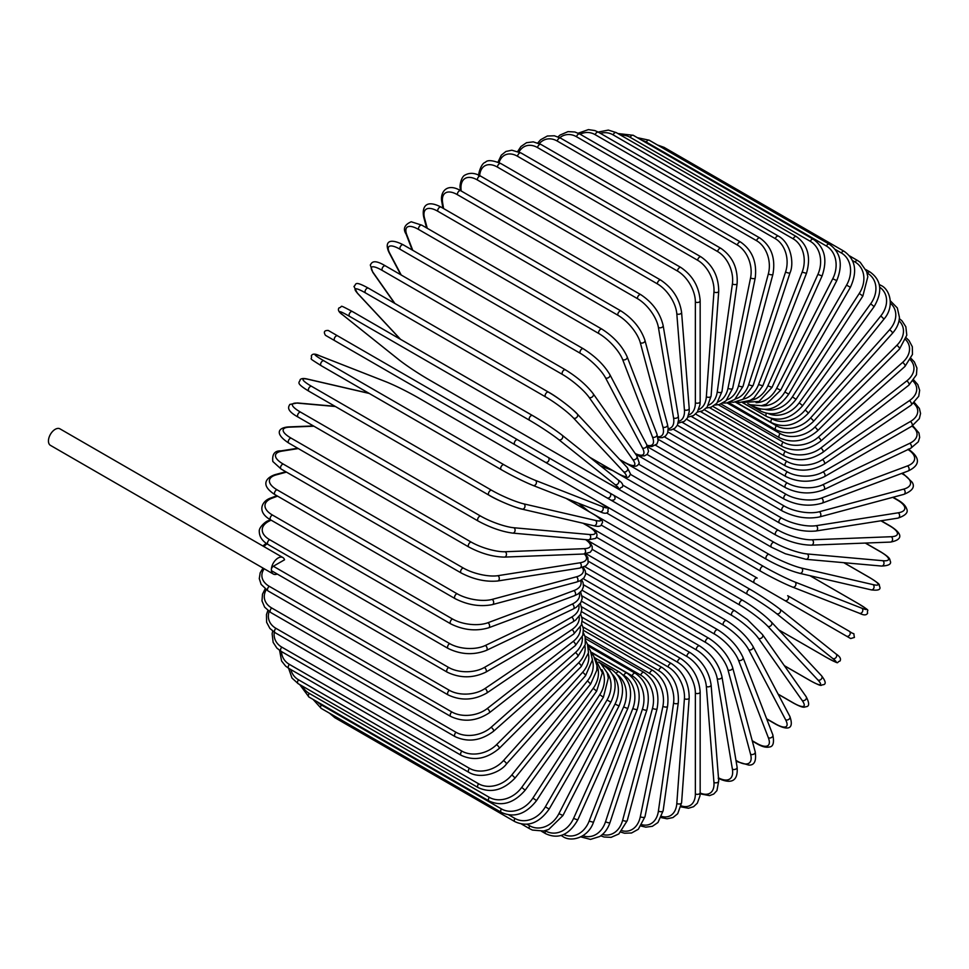 <?xml version="1.0" encoding="UTF-8"?>
<svg xmlns="http://www.w3.org/2000/svg" width="969" height="969" viewBox="0 0 969 969"><rect width="100%" height="100%" fill="white"/><g stroke="black" fill="none" stroke-linecap="round" stroke-linejoin="round"><path stroke-width="1.45" d="M569.069 475.961A2.81 2.289 -60 0 0 569.094 475.973L661.258 529.195A2.81 1.623 -60 0 1 661.258 529.195L841.334 633.157A2.81 1.623 120 0 0 841.358 633.169L569.094 475.973L850.685 638.547L854.428 637.432C853.035 630.989 855.736 635.894 849.365 631.316L849.365 631.316A2.81 2.289 120 0 1 846.567 636.173L784.866 600.55A2.81 2.289 120 0 0 787.664 595.693L849.365 631.316L787.664 595.693M757.201 578.093L613.958 495.401L757.201 578.093A2.81 1.623 120 0 0 754.391 579.716A2.81 1.623 120 0 0 754.391 582.963L574.314 478.989A2.81 1.623 120 0 1 574.254 478.952M514.878 444.662L334.802 340.7A2.81 1.623 -60 0 1 334.802 337.466A2.81 1.623 -60 0 1 337.6 335.843L517.676 439.805A2.81 1.623 120 0 0 514.878 441.428A2.81 1.623 120 0 0 514.878 444.662L545.341 462.261A2.81 2.289 -60 0 0 548.151 457.404L613.861 495.341M607.042 497.884L545.341 462.261L607.042 497.884A2.81 2.289 -60 0 0 609.852 493.027L613.983 495.413C616.03 498.793 615.085 500.404 611.136 500.246L607.042 497.884M334.802 340.7L601.822 494.868A2.81 1.623 120 0 0 601.834 494.88L421.745 390.895A2.81 1.623 120 0 0 421.781 390.919M282.875 557.538A9.533 5.511 120 0 0 275.523 560.094A9.533 5.511 120 0 0 271.368 569.687A2.81 1.623 -60 0 1 273.343 566.247L284.547 559.779A9.533 5.511 120 0 0 282.875 557.538L59.957 428.843A9.533 5.511 120 0 0 52.617 431.399A9.533 5.511 120 0 0 48.45 440.992A9.533 5.511 120 0 0 50.424 445.352L273.343 574.048A9.533 5.511 120 0 0 277.231 574.023M273.343 566.247L448.659 667.471A2.81 1.623 120 0 0 446.83 669.942A2.81 1.623 120 0 0 447.254 672.183L271.938 570.971A2.81 1.623 -60 0 1 271.368 569.687A9.533 5.511 120 0 0 273.343 574.048M581.497 601.24L680.904 658.629C692.641 666.672 699.061 677.791 700.163 691.975L700.163 792.739A2.81 1.623 180 0 1 698.431 794.229A2.81 1.623 180 0 1 695.367 793.877L695.367 693.114A25.242 14.571 -120 0 0 677.525 662.202L581.594 606.812M681.171 805.857A25.242 14.571 -120 0 0 695.367 793.877M680.904 658.629A2.81 1.623 120 0 0 678.748 659.38A2.81 1.623 120 0 0 677.525 662.202M700.163 691.975A2.81 1.623 180 0 1 698.431 693.465A2.81 1.623 180 0 1 695.367 693.114M700.139 793.841L709.562 795.622L713.765 794.023L716.939 790.595L718.719 780.857A2.81 1.756 175.5 0 1 717.06 782.637A2.81 1.756 175.5 0 1 713.947 782.419L706.34 686.44A25.242 13.251 -124.2 0 0 686.936 656.497L582.139 595.996M700.163 793.005A25.242 13.251 -124.2 0 0 713.947 782.419M718.719 780.857L711.113 684.877A2.81 1.756 175.5 0 1 709.453 686.646A2.81 1.756 175.5 0 1 706.34 686.44M711.113 684.877C709.017 671.408 702.089 660.688 690.316 652.731A2.81 1.623 120 0 0 688.075 653.566A2.81 1.623 120 0 0 686.936 656.497M718.186 778.277C728.325 783.061 738.451 783.873 737.106 767.182A2.81 1.877 170.5 0 1 735.556 769.229A2.81 1.877 170.5 0 1 732.394 769.168L717.242 678.688A25.242 11.822 -128 0 0 696.287 649.872L583.508 584.767M718.477 777.841A25.242 11.822 -128 0 0 732.394 769.168M737.106 767.182L721.953 676.701A2.81 1.877 170.5 0 1 720.403 678.748A2.81 1.877 170.5 0 1 717.242 678.688M721.953 676.701C718.889 664.044 711.452 653.784 699.642 645.923A2.81 1.623 120 0 0 697.329 646.844A2.81 1.623 120 0 0 696.287 649.872M735.968 760.374L737.336 761.162A2.81 1.623 120 0 0 737.857 761.888L748.722 765.074C754.366 765.449 756.523 761.028 755.19 751.799A2.81 1.986 165 0 1 753.797 754.136A2.81 1.986 165 0 1 750.563 754.221L727.985 669.942A25.242 10.308 -131.6 0 0 705.517 642.386L585.676 573.2M737.336 761.162A25.242 10.308 -131.6 0 0 750.563 754.221M755.19 751.799L732.612 667.508A2.81 1.986 165 0 1 731.207 669.845A2.81 1.986 165 0 1 727.985 669.942M732.612 667.508C728.579 655.747 720.645 645.996 708.836 638.268A2.81 1.623 120 0 0 706.437 639.286A2.81 1.623 120 0 0 705.517 642.386M752.223 740.716L756.595 743.235A2.81 1.623 120 0 0 757.055 743.817C761.997 746.675 766.055 747.741 769.241 747.014C773.165 746.808 774.364 742.751 772.826 734.841A2.81 2.071 158.9 0 1 771.615 737.445A2.81 2.071 158.9 0 1 768.344 737.7L738.499 660.252A25.242 8.709 -134.9 0 0 714.541 634.101L588.619 561.402M756.595 743.235A25.242 8.709 -134.9 0 0 768.344 737.7M772.826 734.841L742.981 657.382A2.81 2.071 158.9 0 1 741.769 659.986A2.81 2.071 158.9 0 1 738.499 660.252M742.981 657.382C738.003 646.577 729.621 637.384 717.811 629.814A2.81 1.623 120 0 0 715.34 630.928A2.81 1.623 120 0 0 714.541 634.101M766.624 718.756L775.273 723.746A2.81 1.623 120 0 0 775.66 724.17C790.232 731.97 793.659 727.186 789.856 716.418A2.81 2.156 152.2 0 1 788.899 719.289A2.81 2.156 152.2 0 1 785.58 719.725L748.698 649.702A25.242 7.049 -138.1 0 0 723.31 625.066L592.277 549.423M775.273 723.746A25.242 7.049 -138.1 0 0 785.58 719.725M789.856 716.418L752.974 646.384A2.81 2.156 152.2 0 1 752.029 649.254A2.81 2.156 152.2 0 1 748.698 649.702M752.974 646.384C747.111 636.621 738.281 628.033 726.508 620.632A2.81 1.623 120 0 0 723.964 621.844A2.81 1.623 120 0 0 723.31 625.066M778.107 694.107L793.211 702.828A2.81 1.623 120 0 0 793.526 703.119C804.549 708.993 803.991 706.873 806.474 706.667C809.454 706.183 809.345 702.864 806.147 696.687A2.81 2.217 144.9 0 1 802.138 700.43L758.509 638.365A25.242 5.33 -141.2 0 0 731.728 615.363L596.565 537.323M793.211 702.828A25.242 5.33 -141.2 0 0 802.138 700.43M806.147 696.687L762.518 634.61A2.81 2.217 144.9 0 1 758.509 638.365M735.168 611.088A2.81 1.623 120 0 0 734.853 610.797A2.81 1.623 120 0 0 732.237 612.105A2.81 1.623 120 0 0 731.728 615.363M784.345 665.655L810.29 680.638A2.81 1.623 120 0 0 810.508 680.819A2.81 1.623 120 0 0 810.787 680.928M784.393 665.739L810.508 680.819C823.723 687.699 819.968 684.817 823.493 684.695C826.254 684.066 825.612 681.098 821.579 675.805A2.81 2.253 137 0 1 817.897 679.972L767.848 626.337A25.242 3.573 -144.2 0 0 739.759 605.056L601.398 525.174M810.29 680.638A25.242 3.573 -144.2 0 0 817.897 679.972M821.579 675.805L771.53 622.171C764.044 614.673 754.463 607.406 742.787 600.368A2.81 1.623 120 0 1 743.017 600.55A25.242 3.573 35.8 0 1 771.094 621.832A2.81 2.253 137 0 1 767.848 626.337M593.101 513.945L742.787 600.368A2.81 1.623 120 0 0 740.11 601.785A2.81 1.623 120 0 0 739.759 605.056M778.652 629.814L826.375 657.357A2.81 1.623 120 0 0 826.484 657.442C841.928 665.509 835.375 662.215 839.978 661.064C841.322 658.908 840.002 656.546 836.017 653.954A2.81 2.277 128.6 0 1 832.746 658.496L776.654 613.692A25.242 1.793 -147.1 0 0 747.341 594.227L606.582 512.964M835.787 653.796A2.81 2.277 128.6 0 1 836.017 653.954L779.924 609.15A2.81 2.277 128.6 0 1 776.654 613.692M826.375 657.357A25.242 1.793 -147.1 0 0 832.746 658.496M578.675 503.323L589.019 511.596M599.048 502.148L750.26 589.443A2.81 1.623 120 0 1 750.369 589.527A25.242 1.793 32.9 0 1 779.694 608.992A2.81 2.277 128.6 0 1 779.924 609.15C771.772 602.875 761.876 596.31 750.26 589.443A2.81 1.623 120 0 0 747.511 590.957A2.81 1.623 120 0 0 747.341 594.227M600.126 502.778L750.127 589.382M569.094 475.973L564.963 473.587M622.679 485.094L763.427 566.356A25.242 1.793 27.1 0 0 794.943 582.018L861.792 608.193A2.81 2.277 111.4 0 1 859.503 613.292C863.73 615.448 866.443 615.412 867.63 613.159C866.322 608.605 872.451 612.626 857.747 603.299A2.81 1.623 120 0 0 857.613 603.239L809.902 575.683M861.792 608.193A25.242 1.793 27.1 0 0 857.613 603.239M794.943 582.018A2.81 2.277 111.4 0 1 792.654 587.117L859.503 613.292A2.81 2.277 111.4 0 1 859.249 613.171M760.629 571.189L610.288 484.391M580.625 467.276A2.81 1.623 120 0 0 580.673 467.312L760.75 571.274C772.499 577.912 783.134 583.193 792.654 587.117A2.81 2.277 111.4 0 1 792.4 586.996A25.242 1.793 -152.9 0 1 760.883 571.335A2.81 1.623 120 0 1 760.75 571.274A2.81 1.623 120 0 1 760.689 568.137A2.81 1.623 120 0 1 763.427 566.356M612.723 470.571L600.392 465.75M579.898 466.852L580.673 467.312A2.81 1.623 120 0 0 580.734 467.337M870.235 577.948A2.81 1.623 120 0 0 870.005 577.766A2.81 1.623 120 0 0 869.738 577.669L843.793 562.686M630.649 474.495L769.023 554.377A25.242 3.573 24.2 0 0 801.484 568.064L872.972 584.598A25.242 3.573 24.2 0 0 869.738 577.669M872.972 584.598A2.81 2.253 103 0 1 871.204 589.855C877.805 590.702 880.688 589.782 879.864 587.069C878.193 583.968 882.577 585.773 870.005 577.766L843.89 562.686M799.219 573.127A25.242 3.573 -155.8 0 1 766.745 559.452A2.81 1.623 120 0 1 766.479 559.343A2.81 1.623 120 0 1 766.358 556.315A2.81 1.623 120 0 1 769.023 554.377M801.484 568.064A2.81 2.253 103 0 1 799.716 573.333L871.204 589.855M638.765 464.236L773.928 542.277A25.242 5.33 21.2 0 0 807.238 553.953L882.807 560.712A2.81 2.217 95.1 0 1 881.572 566.053C888.512 565.739 891.444 564.176 890.378 561.354C889.312 559.089 891.419 558.519 880.833 551.906A2.81 1.623 120 0 0 880.421 551.785L865.305 543.064M882.807 560.712A25.242 5.33 21.2 0 0 880.421 551.785M807.238 553.953A2.81 2.217 95.1 0 1 806.002 559.307L881.572 566.053M773.928 542.277A2.81 1.623 120 0 0 771.36 544.348A2.81 1.623 120 0 0 771.542 547.255L785.362 553.759L806.002 559.307M647.086 454.473L778.119 530.116A25.242 7.049 18.1 0 0 812.143 539.794L891.238 536.717A2.81 2.156 87.8 0 1 892.522 539.818A2.81 2.156 87.8 0 1 890.511 542.083C901.739 539.999 904.162 534.622 890.123 525.913A2.81 1.623 120 0 0 889.566 525.779L880.918 520.789M891.238 536.717A25.242 7.049 18.1 0 0 889.566 525.779M812.143 539.794A2.81 2.156 87.8 0 1 813.427 542.894A2.81 2.156 87.8 0 1 811.416 545.159L890.511 542.083M778.119 530.116A2.81 1.623 120 0 0 775.66 532.308A2.81 1.623 120 0 0 775.878 535.106C788.185 541.61 800.031 544.953 811.416 545.159M655.638 445.316L781.571 518.015A25.242 8.709 14.9 0 0 816.189 525.683L898.19 512.807A2.81 2.071 81.1 0 1 899.595 515.774A2.81 2.071 81.1 0 1 897.948 518.124C905.567 515.496 908.486 512.431 906.693 508.931C905.736 505.818 902.781 502.826 897.827 499.98A2.81 1.623 120 0 0 897.112 499.871L892.728 497.339M898.19 512.807A25.242 8.709 14.9 0 0 897.112 499.871M816.189 525.683A2.81 2.071 81.1 0 1 817.606 528.662A2.81 2.071 81.1 0 1 815.946 531L897.948 518.124M781.571 518.015A2.81 1.623 120 0 0 779.209 520.292A2.81 1.623 120 0 0 779.488 522.994C791.952 529.425 804.1 532.102 815.946 531M664.395 436.862L784.236 506.048A25.242 10.308 11.6 0 0 819.326 511.741L903.605 489.151A2.81 1.986 75 0 1 905.143 491.998A2.81 1.986 75 0 1 903.823 494.372C912.471 490.908 915.233 486.826 912.071 482.126L903.883 474.313A2.81 1.623 120 0 0 902.999 474.229L901.63 473.441M903.605 489.151A25.242 10.308 11.6 0 0 902.999 474.229M819.326 511.741A2.81 1.986 75 0 1 820.852 514.575A2.81 1.986 75 0 1 819.532 516.949L903.823 494.372M784.236 506.048A2.81 1.623 120 0 0 781.995 508.41A2.81 1.623 120 0 0 782.31 510.99C794.919 517.361 807.322 519.348 819.532 516.949M673.31 429.206L786.101 494.323A25.242 11.822 8 0 0 821.53 498.054L907.456 465.932A25.242 11.822 8 0 0 908.014 449.555M907.456 465.932A2.81 1.877 69.5 0 1 909.104 468.645A2.81 1.877 69.5 0 1 908.098 471.019C923.215 463.836 917.449 455.478 908.244 449.083M821.53 498.054A2.81 1.877 69.5 0 1 823.165 500.767A2.81 1.877 69.5 0 1 822.16 503.141L908.098 471.019M786.101 494.323A2.81 1.623 120 0 0 783.994 496.734A2.81 1.623 120 0 0 784.357 499.205C797.063 505.491 809.66 506.799 822.16 503.141M682.358 422.399L787.155 482.913A25.242 13.251 4.2 0 0 822.79 484.742L909.709 443.342A25.242 13.251 4.2 0 0 911.986 426.106M909.709 443.342A2.81 1.756 64.5 0 1 911.454 445.934A2.81 1.756 64.5 0 1 910.751 448.247L918.285 441.84L919.666 437.394L918.951 432.949L912.701 425.67M822.79 484.742A2.81 1.756 64.5 0 1 824.522 487.334A2.81 1.756 64.5 0 1 823.82 489.66L910.751 448.247M787.155 482.913A2.81 1.623 120 0 0 785.181 485.36A2.81 1.623 120 0 0 785.58 487.722C798.359 493.936 811.114 494.578 823.82 489.66M691.454 416.513L787.397 471.903A25.242 14.571 0 0 0 823.093 471.903L910.351 421.527A25.242 14.571 0 0 0 913.622 403.237M787.397 471.903A2.81 1.623 120 0 0 785.556 474.374A2.81 1.623 120 0 0 785.992 476.627L686.585 419.226M823.093 471.903A2.81 1.623 60 0 1 824.922 474.374A2.81 1.623 60 0 1 824.498 476.627C811.659 482.756 798.819 482.756 785.992 476.627M910.351 421.527A2.81 1.623 60 0 1 912.18 423.998A2.81 1.623 60 0 1 911.756 426.239L824.498 476.627M700.551 411.595L786.816 461.389A25.242 15.783 -4.5 0 0 822.439 459.633L909.37 400.669A25.242 15.783 -4.5 0 0 913.028 381.096M909.37 400.669A2.81 1.478 55.8 0 1 911.284 403.019A2.81 1.478 55.8 0 1 911.114 405.163L918.721 396.285L919.654 390.313L917.788 384.572L913.815 380.066M822.439 459.633A2.81 1.478 55.8 0 1 824.365 461.995A2.81 1.478 55.8 0 1 824.183 464.139L911.114 405.163M786.816 461.389A2.81 1.623 120 0 0 785.12 463.872A2.81 1.623 120 0 0 785.58 466.004C798.444 472.073 811.307 471.443 824.183 464.139M709.562 407.658L785.411 451.457A25.242 16.885 -9.5 0 0 820.84 448.029L906.766 380.914A25.242 16.885 -9.5 0 0 910.363 359.862M906.766 380.914A2.81 1.308 52 0 1 908.777 383.155A2.81 1.308 52 0 1 908.837 385.19L916.444 374.833L916.928 368.05L914.385 361.958L911.09 358.457M820.84 448.029A2.81 1.308 52 0 1 822.838 450.27A2.81 1.308 52 0 1 822.911 452.293L908.837 385.19M785.411 451.457A2.81 1.623 120 0 0 783.86 453.916A2.81 1.623 120 0 0 784.357 455.939C797.221 461.934 810.072 460.723 822.911 452.293M718.417 404.751L783.206 442.155A25.242 17.854 -15 0 0 818.296 437.176L902.587 362.43A25.242 17.854 -15 0 0 905.688 339.695M902.587 362.43A2.81 1.151 48.4 0 1 904.671 364.562A2.81 1.151 48.4 0 1 904.961 366.452L912.471 354.424L912.313 346.708L909.007 340.519L906.257 337.915M818.296 437.176A2.81 1.151 48.4 0 1 820.38 439.308A2.81 1.151 48.4 0 1 820.67 441.186L904.961 366.452M783.206 442.155A2.81 1.623 120 0 0 781.801 444.589A2.81 1.623 120 0 0 782.31 446.503C795.174 452.45 807.964 450.682 820.67 441.186M727.065 402.898L780.215 433.579A25.242 18.677 -21.1 0 0 814.832 427.159L896.834 345.352A25.242 18.677 -21.1 0 0 899.014 320.751M896.834 345.352A2.81 0.969 45.1 0 1 898.99 347.374A2.81 0.969 45.1 0 1 899.486 349.094L906.802 335.201L905.845 326.783L902.018 320.86L899.341 318.607M814.832 427.159A2.81 0.969 45.1 0 1 816.988 429.17A2.81 0.969 45.1 0 1 817.485 430.902L899.486 349.094M780.215 433.579A2.81 1.623 120 0 0 779.488 437.77C792.327 443.681 804.997 441.392 817.485 430.902M735.41 402.099L776.448 425.791A25.242 19.368 -27.8 0 0 810.472 418.051L889.554 329.799A25.242 19.368 -27.8 0 0 890.366 303.188M889.554 329.799A2.81 0.787 41.9 0 1 891.795 331.713A2.81 0.787 41.9 0 1 892.485 333.263C896.906 328.188 899.22 322.859 899.426 317.299L897.33 307.96L890.123 300.608M810.472 418.051A2.81 0.787 41.9 0 1 812.712 419.952A2.81 0.787 41.9 0 1 813.403 421.503L892.485 333.263M776.448 425.791A2.81 1.623 120 0 0 775.878 429.812C788.705 435.687 801.218 432.913 813.403 421.503M771.227 418.426L771.942 418.838A25.242 19.913 -35.1 0 0 805.251 409.911L880.821 315.906L884.007 319.067C895.077 306.313 889.869 289.101 880.833 285.358A2.81 1.623 120 0 0 879.452 285.48M880.821 315.906A25.242 19.913 -35.1 0 0 879.719 287.187M805.251 409.911L808.437 413.085L884.007 319.067M771.942 418.838A2.81 1.623 120 0 0 771.542 422.678C784.333 428.528 796.639 425.33 808.437 413.085M768.574 413.702A25.242 20.301 -43 0 0 799.219 402.825L870.695 303.769L874.111 306.628C882.807 291.645 881.439 280.089 870.005 271.986A2.81 1.623 120 0 0 867.461 273.197L867.098 272.992M870.695 303.769A25.242 20.301 -43 0 0 867.461 273.197M799.219 402.825L802.623 405.684L874.111 306.628M766.406 413.327A2.81 1.623 120 0 0 766.479 416.428C779.258 422.266 791.298 418.681 802.623 405.684M765.256 409.451A25.242 20.531 -51.4 0 0 792.4 396.83L859.249 293.474L862.87 296.017L867.812 276.759L866.661 271.574L860.23 262.32L857.747 260.613A2.81 1.623 120 0 0 855.07 262.03L852.454 260.516M859.249 293.474A25.242 20.531 -51.4 0 0 855.07 262.03M792.4 396.83L796.034 399.373L862.87 296.017M760.277 409.015A2.81 1.623 120 0 0 760.75 411.122C773.504 416.949 785.265 413.036 796.034 399.373M761.137 405.732A25.242 20.615 -60 0 0 784.866 391.985L846.567 285.116L850.394 287.321C857.638 271.441 855.554 259.438 844.144 251.322A2.81 1.623 120 0 0 841.334 252.945L835.266 249.445M846.567 285.116A25.242 20.615 -60 0 0 841.334 252.945M662.275 147.76A2.81 1.623 -60 0 1 664.068 147.361L844.144 251.322M784.866 391.985L788.693 394.201L850.394 287.321M753.821 405.769A2.81 1.623 120 0 0 754.391 406.774C767.133 412.6 778.567 408.409 788.693 394.201M829.294 244.188A2.81 1.623 120 0 0 826.375 246.017L646.299 142.055A2.81 1.623 -60 0 1 649.218 140.226L829.294 244.188C840.717 252.315 843.212 264.464 836.768 280.61L832.746 278.745A25.242 20.531 -68.6 0 0 826.375 246.017M756.111 402.668A25.242 20.531 -68.6 0 0 776.654 388.315L832.746 278.745M646.299 142.055A25.242 20.531 -68.6 0 0 641.902 140.287M776.654 388.315L780.675 390.18L836.768 280.61M813.318 239.258A2.81 1.623 120 0 0 810.29 241.305L630.213 137.344A2.81 1.623 -60 0 1 633.241 135.297L813.318 239.258C824.752 247.398 827.683 259.631 822.087 275.935L817.897 274.409A25.242 20.301 -77 0 0 810.29 241.305M750.115 400.427A25.242 20.301 -77 0 0 767.848 385.844L817.897 274.409M630.213 137.344A25.242 20.301 -77 0 0 620.705 135.175M767.848 385.844L772.039 387.37L822.087 275.935M796.336 236.569A2.81 1.623 120 0 0 793.211 238.846L613.135 134.873A2.81 1.623 -60 0 1 616.26 132.608L796.336 236.569C807.795 244.733 811.174 256.979 806.474 273.319L802.138 272.156A25.242 19.913 -84.9 0 0 793.211 238.846M743.211 399.131A25.242 19.913 -84.9 0 0 758.509 384.596L802.138 272.156M613.135 134.873A25.242 19.913 -84.9 0 0 600.429 133.359M758.509 384.596L762.833 385.771L806.474 273.319M778.47 236.145A2.81 1.623 120 0 0 775.273 238.64L595.196 134.679A2.81 1.623 -60 0 1 598.394 132.184L778.47 236.145C790.837 242.916 794.362 263.314 790.038 272.786A2.81 0.787 18.1 0 1 788.342 272.967A2.81 0.787 18.1 0 1 785.58 271.986A25.242 19.368 -92.2 0 0 775.273 238.64M735.459 398.913A25.242 19.368 -92.2 0 0 748.698 384.596L785.58 271.986M595.196 134.679A25.242 19.368 -92.2 0 0 580.165 134.243M748.698 384.596A2.81 0.787 18.1 0 0 751.472 385.577A2.81 0.787 18.1 0 0 753.155 385.396L790.038 272.786M759.866 237.986A2.81 1.623 120 0 0 756.595 240.712L576.519 136.738A2.81 1.623 -60 0 1 579.789 134.025L759.866 237.986C771.397 246.162 775.745 258.275 772.911 274.336A2.81 0.969 14.9 0 1 771.167 274.772A2.81 0.969 14.9 0 1 768.344 273.9A25.242 18.677 -98.9 0 0 756.595 240.712M727.016 399.834A25.242 18.677 -98.9 0 0 738.499 385.819L768.344 273.9M576.519 136.738A25.242 18.677 -98.9 0 0 559.779 137.671M738.499 385.819A2.81 0.969 14.9 0 0 741.321 386.679A2.81 0.969 14.9 0 0 743.066 386.256L772.911 274.336M740.655 242.08A2.81 1.623 120 0 0 737.336 245.024L557.26 141.062A2.81 1.623 -60 0 1 560.579 138.119L740.655 242.08C752.235 250.244 757.104 262.199 755.226 277.958A2.81 1.151 11.6 0 1 753.458 278.648A2.81 1.151 11.6 0 1 750.563 277.909A25.242 17.854 -105 0 0 737.336 245.024M717.981 401.917A25.242 17.854 -105 0 0 727.985 388.266L750.563 277.909M557.26 141.062A25.242 17.854 -105 0 0 539.333 143.606M727.985 388.266A2.81 1.151 11.6 0 0 730.868 389.017A2.81 1.151 11.6 0 0 732.649 388.327L755.226 277.958M720.997 248.403A2.81 1.623 120 0 0 718.998 248.985A2.81 1.623 120 0 0 717.641 251.565L537.565 147.591A2.81 1.623 -60 0 1 538.921 145.023A2.81 1.623 -60 0 1 540.92 144.429L720.997 248.403C732.625 256.543 738.003 268.28 737.118 283.614A2.81 1.308 8 0 1 735.338 284.571A2.81 1.308 8 0 1 732.394 283.953A25.242 16.885 -110.5 0 0 717.641 251.565M708.509 405.163A25.242 16.885 -110.5 0 0 717.242 391.924L732.394 283.953M537.565 147.591A25.242 16.885 -110.5 0 0 519.033 151.927M717.242 391.924A2.81 1.308 8 0 0 720.185 392.542A2.81 1.308 8 0 0 721.966 391.585L737.118 283.614M701.023 256.894A2.81 1.623 120 0 0 698.952 257.56A2.81 1.623 120 0 0 697.656 260.261L517.579 156.3A2.81 1.623 -60 0 1 518.875 153.599A2.81 1.623 -60 0 1 520.959 152.932L701.023 256.894C712.712 264.997 718.61 276.456 718.719 291.257A2.81 1.478 4.2 0 1 716.939 292.481A2.81 1.478 4.2 0 1 713.947 291.996A25.242 15.783 -115.5 0 0 697.656 260.261M698.697 409.536A25.242 15.783 -115.5 0 0 706.34 396.769L713.947 291.996M517.579 156.3A25.242 15.783 -115.5 0 0 499.059 162.598M706.34 396.769A2.81 1.478 4.2 0 0 709.344 397.254A2.81 1.478 4.2 0 0 711.113 396.03L718.719 291.257M680.904 267.492A2.81 1.623 120 0 0 678.748 268.243A2.81 1.623 120 0 0 677.525 271.066L497.448 167.104A2.81 1.623 -60 0 1 498.672 164.282A2.81 1.623 -60 0 1 500.84 163.531L680.904 267.492C692.641 275.547 699.061 286.654 700.163 300.838A2.81 1.623 0 0 1 698.431 302.34A2.81 1.623 0 0 1 695.367 301.989A25.242 14.571 -120 0 0 677.525 271.066M688.656 414.974A25.242 14.571 -120 0 0 695.367 402.741L695.367 301.989M497.448 167.104A25.242 14.571 -120 0 0 479.667 175.583M695.367 402.741A2.81 1.623 0 0 0 698.431 403.092A2.81 1.623 0 0 0 700.163 401.602L700.163 300.838M660.785 280.126A2.81 1.623 120 0 0 658.545 280.962A2.81 1.623 120 0 0 657.406 283.893L477.342 179.931A2.81 1.623 -60 0 1 478.468 177A2.81 1.623 -60 0 1 480.709 176.164L660.785 280.126C672.559 288.096 679.499 298.803 681.582 312.272A2.81 1.756 -4.5 0 1 679.935 314.041A2.81 1.756 -4.5 0 1 676.81 313.835A25.242 13.251 -124.2 0 0 657.406 283.893M678.47 421.418A25.242 13.251 -124.2 0 0 684.417 409.814L676.81 313.835M477.342 179.931A25.242 13.251 -124.2 0 0 461.038 189.258L461.183 190.966M684.417 409.814A2.81 1.756 -4.5 0 0 687.53 410.032A2.81 1.756 -4.5 0 0 689.189 408.252L681.582 312.272M461.038 189.258A2.81 1.756 175.5 0 1 460.227 188.143L460.408 190.53M640.824 294.685A2.81 1.623 120 0 0 638.51 295.618A2.81 1.623 120 0 0 637.469 298.646L457.392 194.672A2.81 1.623 -60 0 1 458.434 191.644A2.81 1.623 -60 0 1 460.747 190.723L640.824 294.685C652.621 302.546 660.059 312.805 663.135 325.463A2.81 1.877 -9.5 0 1 661.585 327.522A2.81 1.877 -9.5 0 1 658.411 327.449A25.242 11.822 -128 0 0 637.469 298.646M668.198 428.746A25.242 11.822 -128 0 0 673.564 417.942L658.411 327.449M457.392 194.672A25.242 11.822 -128 0 0 442.639 202.884L443.596 208.553M673.564 417.942A2.81 1.877 -9.5 0 0 676.737 418.002A2.81 1.877 -9.5 0 0 678.288 415.943L663.135 325.463M442.639 202.884A2.81 1.877 170.5 0 1 441.828 201.818L442.894 208.153M621.165 311.073A2.81 1.623 120 0 0 618.767 312.091A2.81 1.623 120 0 0 617.847 315.204L437.77 211.23A2.81 1.623 -60 0 1 438.691 208.129A2.81 1.623 -60 0 1 441.089 207.112L621.165 311.073C632.975 318.801 640.909 328.552 644.942 340.325A2.81 1.986 -15 0 1 643.537 342.651A2.81 1.986 -15 0 1 640.315 342.747A25.242 10.308 -131.6 0 0 617.847 315.204M657.794 436.801A25.242 10.308 -131.6 0 0 662.893 427.038L640.315 342.747M437.77 211.23A25.242 10.308 -131.6 0 0 424.543 218.17L427.256 228.284M662.893 427.038A2.81 1.986 -15 0 0 666.127 426.941A2.81 1.986 -15 0 0 667.52 424.604L644.942 340.325M424.543 218.17A2.81 1.986 165 0 1 423.744 217.201L426.614 227.921M601.955 329.157A2.81 1.623 120 0 0 599.484 330.272A2.81 1.623 120 0 0 598.685 333.445L418.62 229.471A2.81 1.623 -60 0 1 419.407 226.298A2.81 1.623 -60 0 1 421.878 225.183L601.955 329.157C613.765 336.727 622.159 345.921 627.125 356.725A2.81 2.071 -21.1 0 1 625.926 359.329A2.81 2.071 -21.1 0 1 622.643 359.584A25.242 8.709 -134.9 0 0 598.685 333.445M647.074 445.304A25.242 8.709 -134.9 0 0 652.488 437.043L622.643 359.584M418.62 229.471A25.242 8.709 -134.9 0 0 406.871 235.019L412.758 250.305M652.488 437.043A2.81 2.071 -21.1 0 0 655.771 436.777A2.81 2.071 -21.1 0 0 656.97 434.173L627.125 356.725M406.871 235.019A2.81 2.071 158.9 0 1 406.12 234.159L412.213 249.99M583.35 348.792A2.81 1.623 120 0 0 580.806 350.003A2.81 1.623 120 0 0 580.152 353.225L400.076 249.263A2.81 1.623 -60 0 1 400.73 246.041A2.81 1.623 -60 0 1 403.274 244.83L583.35 348.792C595.136 356.204 603.953 364.78 609.816 374.543A2.81 2.156 -27.8 0 1 608.871 377.413A2.81 2.156 -27.8 0 1 605.54 377.862A25.242 7.049 -138.1 0 0 580.152 353.225M635.24 453.54A25.242 7.049 -138.1 0 0 642.423 447.884L605.54 377.862M400.076 249.263A25.242 7.049 -138.1 0 0 389.768 253.284L401.202 275.002M642.423 447.884A2.81 2.156 -27.8 0 0 645.754 447.448A2.81 2.156 -27.8 0 0 646.698 444.577L609.816 374.543M389.768 253.284A2.81 2.156 152.2 0 1 389.09 252.582L400.754 274.736M565.799 370.134A2.81 1.623 120 0 0 565.484 369.843A2.81 1.623 120 0 0 562.88 371.151A2.81 1.623 120 0 0 562.371 374.409L382.295 270.448A2.81 1.623 -60 0 1 382.803 267.19A2.81 1.623 -60 0 1 385.408 265.881L565.484 369.843C577.221 377.062 586.439 385.008 593.149 393.668A2.81 2.217 -35.1 0 1 589.14 397.411A25.242 5.33 -141.2 0 0 562.371 374.409M619.772 459.524L623.842 461.874A25.242 5.33 -141.2 0 0 632.769 459.488L589.14 397.411M382.295 270.448A25.242 5.33 -141.2 0 0 373.368 272.834L394.892 303.454M632.769 459.488A2.81 2.217 -35.1 0 0 636.778 455.733L593.149 393.668M623.842 461.874A2.81 1.623 120 0 0 624.157 462.165C636.815 469.783 638.014 464.805 639.274 463.037L636.778 455.733M373.368 272.834A2.81 2.217 144.9 0 1 372.786 272.313L394.54 303.261M576.809 413.606A25.242 3.573 35.8 0 0 548.72 392.324A2.81 1.623 120 0 0 548.502 392.142A2.81 1.623 120 0 0 545.826 393.559A2.81 1.623 120 0 0 545.474 396.83L365.398 292.856A2.81 1.623 -60 0 1 365.749 289.586A2.81 1.623 -60 0 1 368.426 288.181A2.81 1.623 -60 0 1 368.644 288.362M589.806 457.295L616.005 472.412A25.242 3.573 -144.2 0 0 623.612 471.746L573.563 418.099A25.242 3.573 -144.2 0 0 545.474 396.83M573.563 418.099A2.81 2.253 -43 0 0 577.233 413.945C575.307 411.219 558.507 397.52 548.502 392.142L368.426 288.181C353.261 279.896 356.628 284.801 353.964 286.412L357.367 293.195L400.258 339.162M365.398 292.856A25.242 3.573 -144.2 0 0 357.791 293.522L400.5 339.295M623.612 471.746A2.81 2.253 -43 0 0 627.282 467.579L577.233 413.945M349.53 316.342A25.242 1.793 -147.1 0 0 343.147 315.204L399.24 360.008A25.242 1.793 -147.1 0 0 428.564 379.473L608.641 483.434A25.242 1.793 -147.1 0 0 615.012 484.573L558.919 439.769A2.81 2.277 -51.4 0 0 561.959 435.081A25.242 1.793 32.9 0 0 532.647 415.604A2.81 1.623 120 0 0 532.526 415.531A2.81 1.623 120 0 0 529.777 417.045A2.81 1.623 120 0 0 529.607 420.304L349.53 316.342A2.81 1.623 -60 0 1 349.712 313.072A2.81 1.623 -60 0 1 352.45 311.558A2.81 1.623 -60 0 1 352.571 311.643L532.393 415.471M558.919 439.769A25.242 1.793 -147.1 0 0 529.607 420.304M615.012 484.573A2.81 2.277 -51.4 0 0 618.052 479.885M608.641 483.434A2.81 1.623 120 0 0 608.762 483.519C624.278 491.562 617.423 488.328 622.231 487.153C623.636 485.106 622.316 482.732 618.283 480.043L562.19 435.238C554.038 428.952 544.142 422.387 532.526 415.531L352.45 311.558C336.921 303.515 343.777 306.749 338.968 307.924C337.575 309.971 338.884 312.345 342.917 315.046A2.81 2.277 128.6 0 1 342.699 314.84M343.147 315.204A2.81 2.277 128.6 0 1 342.917 315.046L399.01 359.85C407.174 366.125 417.058 372.69 428.686 379.557L608.762 483.519M332.379 332.827L609.852 493.027M337.6 335.843L328.285 330.465C324.336 330.308 323.392 331.919 325.439 335.298L391.27 373.307A2.81 2.289 120 0 1 391.222 373.271M503.941 464.745A2.81 1.623 120 0 0 501.203 466.537A2.81 1.623 120 0 0 501.264 469.662A2.81 1.623 120 0 0 501.397 469.723A25.242 1.793 -152.9 0 0 532.914 485.384A2.81 2.277 -68.6 0 0 535.469 480.406L602.306 506.581A25.242 1.793 27.1 0 0 598.139 501.627L418.063 397.665A25.242 1.793 27.1 0 0 386.534 382.004L319.697 355.829A25.242 1.793 27.1 0 0 323.864 360.783L503.941 464.745A25.242 1.793 27.1 0 0 535.469 480.406M501.155 469.59L321.32 365.761A2.81 1.623 -60 0 1 321.187 365.701A2.81 1.623 -60 0 1 321.127 362.576A2.81 1.623 -60 0 1 323.864 360.783M599.763 511.559A2.81 2.277 -68.6 0 0 602.306 506.581M319.152 355.623A2.81 2.277 111.4 0 1 319.443 355.708C315.082 353.564 312.369 353.612 311.303 355.853C312.684 360.601 306.458 356.277 321.187 365.701L501.264 469.662C513.013 476.3 523.648 481.581 533.168 485.505L600.017 511.68C604.365 513.824 607.078 513.776 608.157 511.547C606.764 506.787 612.989 511.123 598.261 501.688A2.81 1.623 120 0 0 598.139 501.627M598.261 501.688L418.184 397.726C406.435 391.088 395.8 385.807 386.292 381.883L319.443 355.708A2.81 2.277 111.4 0 1 319.697 355.829M369.25 393.45L308.239 379.339A25.242 3.573 24.2 0 0 311.473 386.268L491.549 490.229A2.81 1.623 120 0 0 488.885 492.167A2.81 1.623 120 0 0 489.006 495.195A2.81 1.623 120 0 0 489.272 495.292A25.242 3.573 -155.8 0 0 521.746 508.979A2.81 2.253 -77 0 0 524.011 503.916L595.499 520.438A25.242 3.573 24.2 0 0 592.265 513.522L566.066 498.393M491.549 490.229A25.242 3.573 24.2 0 0 524.011 503.916M309.196 391.331A2.81 1.623 -60 0 1 308.929 391.234A2.81 1.623 -60 0 1 308.82 388.206A2.81 1.623 -60 0 1 311.473 386.268M308.239 379.339A2.81 2.253 103 0 0 307.742 379.145C304.084 378.176 301.565 378.322 300.172 379.594C300.111 382.694 294.176 382.234 308.929 391.234L489.006 495.195C498.66 501.179 518.924 508.87 522.243 509.185L593.731 525.707A2.81 2.253 -77 0 0 595.499 520.438M335.395 406.508L298.113 403.177A25.242 5.33 21.2 0 0 300.511 412.104L480.576 516.065A2.81 1.623 120 0 0 478.02 518.136A2.81 1.623 120 0 0 478.189 521.056C490.302 527.608 501.797 531.618 512.649 533.107A2.81 2.217 -84.9 0 0 513.885 527.754L589.455 534.5A25.242 5.33 21.2 0 0 587.069 525.586L582.987 523.224M480.576 516.065A25.242 5.33 21.2 0 0 513.885 527.754M298.525 417.215A2.81 1.623 -60 0 1 298.113 417.094A2.81 1.623 -60 0 1 297.943 414.175A2.81 1.623 -60 0 1 300.511 412.104M512.649 533.107L588.219 539.854A2.81 2.217 -84.9 0 0 589.455 534.5M588.219 539.854L595.778 538.364C596.686 536.39 600.392 532.853 587.48 525.707A2.81 1.623 120 0 0 587.069 525.586M335.044 406.302L297.374 402.947A2.81 2.217 95.1 0 1 298.113 403.177M313.908 426.203L289.38 427.159A25.242 7.049 18.1 0 0 291.051 438.097L471.128 542.059A2.81 1.623 120 0 0 468.669 544.239A2.81 1.623 120 0 0 468.887 547.049C481.193 553.553 493.039 556.896 504.425 557.102A2.81 2.156 -92.2 0 0 506.436 554.837A2.81 2.156 -92.2 0 0 505.152 551.736L584.234 548.66A25.242 7.049 18.1 0 0 585.555 539.612M471.128 542.059A25.242 7.049 18.1 0 0 505.152 551.736M468.887 547.049L288.81 443.087A2.81 1.623 -60 0 1 288.592 440.277A2.81 1.623 -60 0 1 291.051 438.097M504.425 557.102L583.508 554.026A2.81 2.156 -92.2 0 0 585.518 551.761A2.81 2.156 -92.2 0 0 584.234 548.66M313.447 425.948L288.435 426.917A2.81 2.156 87.8 0 1 289.38 427.159M298.307 448.562L282.112 451.106A25.242 8.709 14.9 0 0 283.19 464.042L463.267 568.016A2.81 1.623 120 0 0 460.905 570.293A2.81 1.623 120 0 0 461.183 572.982C473.647 579.426 485.796 582.09 497.642 581A2.81 2.071 -98.9 0 0 499.301 578.65A2.81 2.071 -98.9 0 0 497.884 575.683L579.886 562.807A25.242 8.709 14.9 0 0 584.331 553.977M463.267 568.016A25.242 8.709 14.9 0 0 497.884 575.683M461.183 572.982L281.107 469.02A2.81 1.623 -60 0 1 280.84 466.319A2.81 1.623 -60 0 1 283.19 464.042M497.642 581L579.644 568.113A2.81 2.071 -98.9 0 0 581.291 565.775A2.81 2.071 -98.9 0 0 579.886 562.807M297.749 448.247L280.998 450.876A2.81 2.071 81.1 0 1 282.112 451.106M286.473 472.121L276.359 474.834A25.242 10.308 11.6 0 0 276.964 489.757L457.041 593.718A2.81 1.623 120 0 0 454.812 596.08A2.81 1.623 120 0 0 455.127 598.66C467.724 605.019 480.127 607.018 492.337 604.62A2.81 1.986 -105 0 0 493.657 602.246A2.81 1.986 -105 0 0 492.131 599.399L576.422 576.821A25.242 10.308 11.6 0 0 582.333 567.519M457.041 593.718A25.242 10.308 11.6 0 0 492.131 599.399M455.127 598.66L275.051 494.687A2.81 1.623 -60 0 1 274.736 492.107A2.81 1.623 -60 0 1 276.964 489.757M492.337 604.62L576.628 582.042A2.81 1.986 -105 0 0 577.948 579.656A2.81 1.986 -105 0 0 576.422 576.821M285.843 471.758L275.123 474.628A2.81 1.986 75 0 1 276.359 474.834M277.558 496.14L272.168 498.151A25.242 11.822 8 0 0 272.434 515.024L452.511 618.997A2.81 1.623 120 0 0 450.403 621.408A2.81 1.623 120 0 0 450.767 623.879C463.473 630.165 476.082 631.473 488.582 627.815A2.81 1.877 -110.5 0 0 489.575 625.441A2.81 1.877 -110.5 0 0 487.94 622.728L573.878 590.606A25.242 11.822 8 0 0 580.552 580.552M452.511 618.997A25.242 11.822 8 0 0 487.94 622.728M450.767 623.879L270.69 519.905A2.81 1.623 -60 0 1 270.339 517.446A2.81 1.623 -60 0 1 272.434 515.024M488.582 627.815L574.508 595.693A2.81 1.877 -110.5 0 0 575.513 593.319A2.81 1.877 -110.5 0 0 573.878 590.606M276.855 495.728L270.835 497.981A2.81 1.877 69.5 0 1 272.168 498.151M271.126 520.159L269.564 520.898A25.242 13.251 4.2 0 0 269.636 539.672L449.713 643.634A2.81 1.623 120 0 0 447.739 646.093A2.81 1.623 120 0 0 448.138 648.455C460.917 654.656 473.671 655.31 486.377 650.393A2.81 1.756 -115.5 0 0 487.08 648.067A2.81 1.756 -115.5 0 0 485.348 645.475L572.267 604.075A25.242 13.251 4.2 0 0 579.341 593.113M449.713 643.634A25.242 13.251 4.2 0 0 485.348 645.475M448.138 648.455L268.062 544.481A2.81 1.623 -60 0 1 267.662 542.119A2.81 1.623 -60 0 1 269.636 539.672M486.377 650.393L573.309 608.98A2.81 1.756 -115.5 0 0 574.011 606.655A2.81 1.756 -115.5 0 0 572.267 604.075M270.363 519.711L268.195 520.753A2.81 1.756 64.5 0 1 269.564 520.898M267.044 543.863A25.242 14.571 0 0 0 263.931 546.601M448.659 667.471A25.242 14.571 0 0 0 484.355 667.471L571.625 617.096A25.242 14.571 0 0 0 578.856 605.153M447.254 672.183C460.093 678.324 472.933 678.324 485.76 672.183A2.81 1.623 -120 0 0 486.196 669.942A2.81 1.623 -120 0 0 484.355 667.471M485.76 672.183L573.018 621.807A2.81 1.623 -120 0 0 573.454 619.566A2.81 1.623 -120 0 0 571.625 617.096M264.186 568.767A25.242 15.783 -4.5 0 0 269.297 586.342L449.362 690.303A2.81 1.623 120 0 0 447.678 692.774A2.81 1.623 120 0 0 448.138 694.918C461.002 700.975 473.865 700.357 486.741 693.053A2.81 1.478 -124.2 0 0 486.922 690.897A2.81 1.478 -124.2 0 0 484.997 688.547L571.928 629.571A25.242 15.783 -4.5 0 0 579.159 616.575M449.362 690.303A25.242 15.783 -4.5 0 0 484.997 688.547M448.138 694.918L268.062 590.945A2.81 1.623 -60 0 1 267.601 588.813A2.81 1.623 -60 0 1 269.297 586.342M486.741 693.053L573.672 634.077A2.81 1.478 -124.2 0 0 573.842 631.933A2.81 1.478 -124.2 0 0 571.928 629.571M266.233 589.782A25.242 16.885 -9.5 0 0 271.744 607.999L451.82 711.961A2.81 1.623 120 0 0 450.282 714.432A2.81 1.623 120 0 0 450.767 716.454C463.63 722.45 476.482 721.239 489.321 712.809A2.81 1.308 -128 0 0 489.26 710.786A2.81 1.308 -128 0 0 487.25 708.545L573.188 641.43A25.242 16.885 -9.5 0 0 580.274 627.258M451.82 711.961A25.242 16.885 -9.5 0 0 487.25 708.545M450.767 716.454L270.69 612.481A2.81 1.623 -60 0 1 270.206 610.458A2.81 1.623 -60 0 1 271.744 607.999M489.321 712.809L575.259 645.693A2.81 1.308 -128 0 0 575.186 643.67A2.81 1.308 -128 0 0 573.188 641.43M269.176 611.536A25.242 17.854 -15 0 0 275.935 628.324L456.011 732.298A2.81 1.623 120 0 0 454.606 734.72A2.81 1.623 120 0 0 455.127 736.634C467.991 742.581 480.769 740.813 493.475 731.329A2.81 1.151 -131.6 0 0 493.185 729.439A2.81 1.151 -131.6 0 0 491.101 727.307L575.392 652.573A25.242 17.854 -15 0 0 582.212 637.093M456.011 732.298A25.242 17.854 -15 0 0 491.101 727.307M455.127 736.634L275.051 632.672A2.81 1.623 -60 0 1 274.542 630.758A2.81 1.623 -60 0 1 275.935 628.324M493.475 731.329L577.766 656.582A2.81 1.151 -131.6 0 0 577.476 654.693A2.81 1.151 -131.6 0 0 575.392 652.573M274.263 632.2A25.242 18.677 -21.1 0 0 281.834 647.159L461.91 751.132A2.81 1.623 120 0 0 461.183 755.323C474.023 761.222 486.692 758.933 499.18 748.443A2.81 0.969 -134.9 0 0 498.684 746.724A2.81 0.969 -134.9 0 0 496.528 744.701L578.529 662.893A25.242 18.677 -21.1 0 0 584.925 645.948M461.91 751.132A25.242 18.677 -21.1 0 0 496.528 744.701M461.183 755.323L281.107 651.35A2.81 1.623 -60 0 1 281.834 647.159M499.18 748.443L581.182 666.648A2.81 0.969 -134.9 0 0 580.685 664.916A2.81 0.969 -134.9 0 0 578.529 662.893M281.482 651.568A25.242 19.368 -27.8 0 0 289.38 664.371L469.456 768.332A2.81 1.623 120 0 0 468.887 772.354C480.939 779.67 500.367 772.535 506.399 764.056A2.81 0.787 -138.1 0 0 505.721 762.494A2.81 0.787 -138.1 0 0 503.48 760.592L582.563 672.341A25.242 19.368 -27.8 0 0 588.353 653.724M469.456 768.332A25.242 19.368 -27.8 0 0 503.48 760.592M468.887 772.354L288.81 668.392A2.81 1.623 -60 0 1 289.38 664.371M506.399 764.056L585.494 675.805A2.81 0.787 -138.1 0 0 584.804 674.254A2.81 0.787 -138.1 0 0 582.563 672.341M290.857 669.567A25.242 19.913 -35.1 0 0 298.525 679.802L478.601 783.776A2.81 1.623 120 0 0 478.189 787.615C490.98 793.466 503.286 790.256 515.084 778.01L511.898 774.849L587.468 680.832A25.242 19.913 -35.1 0 0 592.41 660.325M478.601 783.776A25.242 19.913 -35.1 0 0 511.898 774.849M478.189 787.615L298.113 683.642A2.81 1.623 -60 0 1 298.525 679.802M515.084 778.01L590.654 684.005L587.468 680.832M302.558 686.209A25.242 20.301 -43 0 0 309.196 693.368L489.272 797.33A2.81 1.623 120 0 0 489.006 800.975C501.785 806.814 513.836 803.228 525.15 790.232L521.746 787.373L593.222 688.305A25.242 20.301 -43 0 0 596.989 665.667M489.272 797.33A25.242 20.301 -43 0 0 521.746 787.373M489.006 800.975L308.929 697.014A2.81 1.623 -60 0 1 309.196 693.368M525.15 790.232L596.638 691.163L593.222 688.305M317.59 702.016A25.242 20.531 -51.4 0 0 321.32 704.935L501.397 808.897A2.81 1.623 120 0 0 501.264 812.349C514.018 818.175 525.779 814.263 536.547 800.6L532.914 798.068L599.763 694.7A25.242 20.531 -51.4 0 0 601.919 669.724M501.397 808.897A25.242 20.531 -51.4 0 0 532.914 798.068M501.264 812.349L321.187 708.387A2.81 1.623 -60 0 1 321.32 704.935M536.547 800.6L603.396 697.244L599.763 694.7M508.798 814.893L514.878 818.405A2.81 1.623 120 0 0 514.878 821.639C527.608 827.465 539.043 823.275 549.169 809.054L545.341 806.85L607.042 699.969A25.242 20.615 -60 0 0 607.091 672.559M514.878 818.405A25.242 20.615 -60 0 0 545.341 806.85M514.878 821.639L334.802 717.678A2.81 1.623 -60 0 1 334.257 715.921M549.169 809.054L610.882 702.186L607.042 699.969M610.882 702.186C618.125 686.306 616.042 674.303 604.62 666.188A2.81 1.623 120 0 0 603.457 666.2M526.979 824.244L529.607 825.758A2.81 1.623 120 0 0 529.716 828.774L532.441 830.082L543.67 831.014L548.733 829.428L562.941 815.523L558.919 813.645L615.012 704.075A25.242 20.531 -68.6 0 0 612.372 674.254M529.607 825.758A25.242 20.531 -68.6 0 0 558.919 813.645M562.941 815.523L619.034 705.953L615.012 704.075M619.034 705.953C625.477 689.795 622.982 677.658 611.56 669.518A2.81 1.623 120 0 0 609.501 670.16M545.111 830.687L545.474 830.905A2.81 1.623 120 0 0 545.692 833.703C558.435 839.554 569.118 834.963 577.742 819.944L573.563 818.417L623.612 706.982A25.242 20.301 -77 0 0 617.713 675.018M545.474 830.905A25.242 20.301 -77 0 0 573.563 818.417M577.742 819.944L627.791 708.509L623.612 706.982M627.791 708.509C633.387 692.205 630.468 679.972 619.034 671.832A2.81 1.623 120 0 0 616.296 673.322M562.105 835.145A2.81 1.623 120 0 0 562.686 836.392C570.45 842.352 587.953 838.246 593.476 822.281L589.14 821.118L632.769 708.666A25.242 19.913 -84.9 0 0 623.842 675.357L623.128 674.945M563.716 834.515A25.242 19.913 -84.9 0 0 589.14 821.118M593.476 822.281L637.105 709.829L632.769 708.666M637.105 709.829C641.805 693.489 638.426 681.243 626.967 673.08A2.81 1.623 120 0 0 623.842 675.357M580.54 836.816L590.509 839.384L599.654 836.538C604.365 833.57 607.817 828.907 610.01 822.536A2.81 0.787 -161.9 0 1 608.314 822.717A2.81 0.787 -161.9 0 1 605.54 821.736L642.423 709.126A25.242 19.368 -92.2 0 0 632.115 675.781L591.078 652.089M582.89 835.738A25.242 19.368 -92.2 0 0 605.54 821.736M610.01 822.536L646.88 709.926A2.81 0.787 -161.9 0 1 645.184 710.107A2.81 0.787 -161.9 0 1 642.423 709.126M646.88 709.926C650.671 693.671 646.808 681.449 635.313 673.285A2.81 1.623 120 0 0 632.115 675.781M600.732 835.799L604.026 836.998L611.076 837.349L618.84 833.97L627.222 820.682A2.81 0.969 -165.1 0 1 625.465 821.118A2.81 0.969 -165.1 0 1 622.643 820.259L652.488 708.339A25.242 18.677 -98.9 0 0 640.739 675.139L587.602 644.458M602.427 834.454A25.242 18.677 -98.9 0 0 622.643 820.259M627.222 820.682L657.067 708.775A2.81 0.969 -165.1 0 1 655.31 709.199A2.81 0.969 -165.1 0 1 652.488 708.339M657.067 708.775C659.901 692.714 655.553 680.589 644.01 672.425A2.81 1.623 120 0 0 640.739 675.139M620.923 832.141L624.545 833.219L631.558 832.989L638.317 829.27L644.979 816.746A2.81 1.151 -168.4 0 1 643.198 817.436A2.81 1.151 -168.4 0 1 640.315 816.697L662.893 706.328A25.242 17.854 -105 0 0 649.666 673.455L584.888 636.052M622.171 830.76A25.242 17.854 -105 0 0 640.315 816.697M644.979 816.746L667.556 706.377A2.81 1.151 -168.4 0 1 665.788 707.067A2.81 1.151 -168.4 0 1 662.893 706.328M667.556 706.377C669.434 690.631 664.564 678.675 652.985 670.512A2.81 1.623 120 0 0 649.666 673.455M641.127 826.048L645.802 827.151L652.355 826.315L657.975 822.499L663.147 810.738A2.81 1.308 -172 0 1 661.355 811.695A2.81 1.308 -172 0 1 658.411 811.077L673.564 703.106A25.242 16.885 -110.5 0 0 658.823 670.718L582.975 626.919M641.975 824.728A25.242 16.885 -110.5 0 0 658.411 811.077M663.147 810.738L678.3 702.767A2.81 1.308 -172 0 1 676.507 703.724A2.81 1.308 -172 0 1 673.564 703.106M678.3 702.767C679.184 687.433 673.806 675.696 662.178 667.556A2.81 1.623 120 0 0 660.18 668.138A2.81 1.623 120 0 0 658.823 670.718M661.197 817.606L667.084 818.793L672.983 817.545L677.706 813.742L681.595 802.72A2.81 1.478 -175.8 0 1 679.814 803.943A2.81 1.478 -175.8 0 1 676.81 803.458L684.417 698.685A25.242 15.783 -115.5 0 0 668.125 666.951L581.872 617.156M661.694 816.419A25.242 15.783 -115.5 0 0 676.81 803.458M681.595 802.72L689.189 697.946A2.81 1.478 -175.8 0 1 687.421 699.17A2.81 1.478 -175.8 0 1 684.417 698.685M689.189 697.946C689.08 683.145 683.193 671.687 671.505 663.583A2.81 1.623 120 0 0 669.422 664.249A2.81 1.623 120 0 0 668.125 666.951M700.163 792.739L699.957 795.9L697.329 803.168L693.562 806.705L688.45 808.243L680.941 806.874M582.09 590.242L690.316 652.731M583.205 578.699L699.642 645.923M737.857 761.888L736.052 760.847M584.682 566.586L708.836 638.268M757.055 743.817L752.319 741.079M586.1 553.771L717.811 629.814M775.66 724.17L766.721 719.01M586.293 539.685L726.508 620.632M793.526 703.119L778.192 694.264M762.518 634.61L747.39 619.518L734.853 610.797L587.941 525.973M826.484 657.442L778.676 629.838M588.898 511.523L578.602 503.299M857.747 603.299L809.939 575.695M612.602 470.51L600.332 465.701M799.716 573.333C789.493 570.596 778.41 565.932 766.479 559.343L590.036 457.477M880.833 551.906L865.487 543.052M619.99 459.766L771.542 547.255M890.123 525.913L881.184 520.753M635.676 454.158L775.878 535.106M897.827 499.98L893.091 497.242M647.776 446.951L779.488 522.994M903.883 474.313L902.091 473.272M658.157 439.308L782.31 510.99M667.907 431.98L784.357 499.205M677.355 425.234L785.58 487.722M914.397 402.535L919.375 408.446L920.55 413.472L919.327 418.669L911.756 426.239M695.597 414.054L785.58 466.004M704.378 409.766L784.357 455.939M712.857 406.399L782.31 446.503M720.972 403.988L779.488 437.77M728.652 402.547L775.878 429.812M880.833 285.358L879.222 284.426M735.798 402.038L771.542 422.678M870.005 271.986L865.862 269.6M742.254 402.45L766.479 416.428M857.747 260.613L849.498 255.852M780.675 390.18L766.467 404.085L761.416 405.684L750.188 404.751L747.814 403.649L760.75 411.122M751.835 405.308L754.391 406.774M657.466 144.987L664.068 147.361M637.384 137.683L649.218 140.226M772.039 387.37L758.993 401.481L742.666 402.426M617.859 133.528L633.241 135.297M762.833 385.771L753.979 398.005L750.067 400.451L739.965 402.389L736.815 401.856M598.188 132.063L608.35 130.088L616.26 132.608M753.155 385.396L742.823 399.385L733.69 402.244L730.226 402.038M578.202 133.189L588.401 129.616L594.845 130.561L598.394 132.184M743.066 386.256L734.708 399.519L726.786 402.947L722.91 403.08M558.023 136.859L560.082 135.042L568.004 131.627L574.883 131.99L579.789 134.025M732.649 388.327L726.011 400.827L719.277 404.558L714.916 405.066M537.807 142.952L540.605 139.754L547.34 136.023L554.365 135.781L560.579 138.119M721.966 391.585L716.818 403.322L711.222 407.15L706.34 408.07M517.737 151.394L520.934 146.525L526.542 142.697L533.277 141.862L540.92 144.429M711.113 396.03L707.152 407.15L702.561 410.82L697.292 412.091M497.993 162.126L501.312 155.161L505.903 151.479L511.814 150.207L520.959 152.932M700.163 401.602L699.957 404.763L697.329 412.031L693.562 415.568L687.857 417.142M478.783 176.261C477.887 175.219 480.927 163.24 485.384 162.295C487.443 159.776 492.591 160.188 500.84 163.531M689.189 408.252L689.201 411.777L687.445 417.942L684.308 421.37L678.143 423.15M460.227 188.143C459.427 186 461.196 176.54 465.108 175.026C469.808 172.482 475.004 172.857 480.709 176.164M678.288 415.943L678.591 419.734L677.44 425.076L674.933 428.213L671.263 429.885L668.186 430.066M441.828 201.818C439.829 192.843 446.382 182.136 460.747 190.723M667.52 424.604L668.174 428.431L667.556 433.107L665.57 436.026L662.421 437.649L657.987 437.734M423.744 217.201C421.987 208.916 424.361 198.354 441.089 207.112M656.97 434.173L658.121 440.738L656.934 444.008L651.858 446.564L647.353 445.922M406.12 234.159C402.741 228.878 404.436 224.747 411.219 221.768L421.878 225.183M646.698 444.577L648.515 451.288L647.231 454.328L644.409 455.878L641.599 455.939L635.507 453.916M389.09 252.582C384.56 243.195 387.963 236.981 403.274 244.83M619.99 459.754L624.157 462.165M372.786 272.313L370.303 265.009C371.551 263.241 372.762 258.263 385.408 265.881M627.282 467.579L630.686 474.362C628.021 475.961 631.388 480.866 616.223 472.593L590.024 457.465M517.676 439.805L548.151 457.404M421.745 390.895L391.27 373.307M593.731 525.707C597.376 526.676 599.908 526.53 601.301 525.259C601.361 522.158 607.284 522.618 592.531 513.618L566.332 498.49M307.742 379.145L369.007 393.305M478.189 521.056L298.113 417.094C285.189 409.948 288.895 406.411 289.804 404.436L297.374 402.947M583.302 523.296L587.48 525.707M583.508 554.026L590.242 552.245L592.216 549.605L592.156 546.395L590.799 543.924L586.003 539.66M288.435 426.917C278.042 427.692 274.36 433.737 288.81 443.087M579.644 568.113L585.894 565.835L588.135 563.171L587.82 557.502L585.01 553.917M280.998 450.876C274.736 450.585 272.01 454.134 272.822 461.498L281.107 469.02M576.628 582.042L580.274 580.697L584.004 577.815L585.53 574.641L585.373 571.104L583.229 567.216M275.123 474.628C267.056 477.245 259.111 484.585 275.051 494.687M574.508 595.693L577.948 594.058L581.981 590.387L583.459 586.657L583.059 582.635L581.691 579.886M270.835 497.981C262.066 500.731 256.07 511.765 270.69 519.905M573.309 608.98L576.361 607.236L580.806 602.621L582.224 598.2L580.673 591.962M268.195 520.753C265.942 521.128 258.638 527.39 259.28 531.533C259.426 536.874 262.357 541.187 268.062 544.481M573.018 621.807L575.659 620.051L580.637 614.14L581.824 609.113L580.322 603.384M262.841 545.971L266.233 543.33M573.672 634.077L581.327 625.09L582.212 619.276L580.673 614.08M263.023 568.1L260.176 572.824L259.28 578.638L261.133 584.392L268.062 590.945M575.259 645.693L582.841 635.373L583.35 628.615L581.715 623.927M265.118 588.934L262.502 594.142L261.993 600.901L264.634 607.151L270.69 612.481M577.766 656.582L585.276 644.579L585.143 636.887L583.411 632.854M267.856 610.531L266.475 614.552L266.608 622.255L269.915 628.457L275.051 632.672M581.182 666.648L588.498 652.767L587.493 644.191L585.676 640.775M272.677 631.085L272.132 633.774L273.137 642.35L276.904 648.116L281.107 651.35M585.494 675.805L592.434 659.865L590.351 650.526L588.437 647.631M279.593 650.393L281.591 661.015L285.637 666.115L288.81 668.392M590.654 684.005L596.819 670.209L596.977 665.606L593.609 655.88L591.574 653.433M288.605 668.271L291.984 678.046L298.113 683.642M596.638 691.163L602.343 672.825L594.99 658.205M299.712 684.574L308.929 697.014M603.396 697.244L608.326 677.985L607.188 672.813L600.768 663.559L598.624 662.057L611.56 669.518M313.072 699.4L321.187 708.387M602.076 664.71L604.62 666.188M329.436 713.148L334.802 717.678M529.716 828.774L521.467 824.013M545.692 833.703L541.562 831.317M594.796 657.842L619.034 671.832M562.686 836.392L561.087 835.472M591.223 652.452L626.967 673.08M588.086 646.02L635.313 673.285M585.506 638.644L644.01 672.425M583.532 630.407L652.985 670.512M582.199 621.383L662.178 667.556M581.521 611.633L671.505 663.583"/></g></svg>
